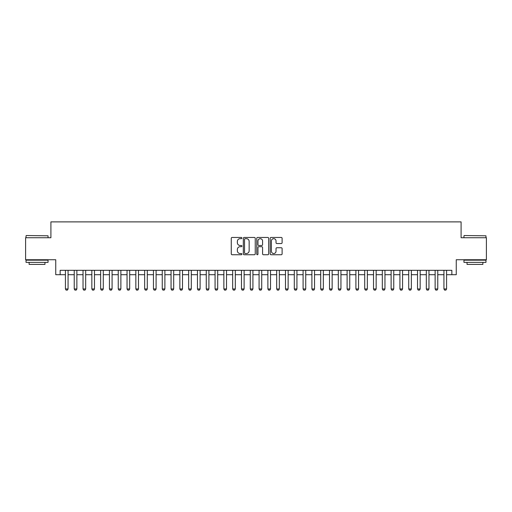 <?xml version="1.0" encoding="UTF-8"?>
<svg xmlns="http://www.w3.org/2000/svg" width="512" height="512" viewBox="0 0 512 512"><rect width="100%" height="100%" fill="white"/><g stroke="black" fill="none" stroke-linecap="round" stroke-linejoin="round"><path stroke-width="0.77" d="M241.914 238.061A0.608 0.608 0 0 0 241.312 237.459L232.134 237.459A0.864 0.864 0 0 0 231.27 238.323L231.27 253.875A0.864 0.864 0 0 0 232.134 254.739L241.312 254.739A0.608 0.608 0 0 0 241.914 254.131A0.608 0.608 0 0 0 241.312 253.53L240.122 253.53A2.765 2.765 0 0 1 237.357 250.765L237.357 249.466A2.765 2.765 0 0 1 240.122 246.701L241.312 246.701A0.608 0.608 0 0 0 241.914 246.099A0.608 0.608 0 0 0 241.312 245.491L240.122 245.491A2.765 2.765 0 0 1 237.357 242.726L237.357 241.434A2.765 2.765 0 0 1 240.122 238.669L241.312 238.669A0.608 0.608 0 0 0 241.914 238.061M281.248 243.546A0.864 0.864 0 0 0 282.112 242.682L282.112 238.323A0.864 0.864 0 0 0 281.248 237.459L271.053 237.459A0.864 0.864 0 0 0 270.189 238.323L270.189 253.875A0.864 0.864 0 0 0 271.053 254.739L281.248 254.739A0.864 0.864 0 0 0 282.112 253.875L282.112 248.602A0.864 0.864 0 0 0 281.248 247.738L276.89 247.738A0.864 0.864 0 0 0 276.026 248.602L276.026 251.219A2.31 2.31 0 0 1 273.715 253.53A2.31 2.31 0 0 1 271.398 251.219L271.398 240.979A2.31 2.31 0 0 1 273.715 238.669A2.31 2.31 0 0 1 276.026 240.979L276.026 242.682A0.864 0.864 0 0 0 276.89 243.546L281.248 243.546M60.147 274.707L60.147 270.304L451.853 270.304L451.853 274.707L456.25 274.707L456.25 259.744L486.4 259.744L486.4 237.734L461.094 237.734L461.094 221.888L50.906 221.888L50.906 237.734L25.6 237.734L25.6 259.744L55.75 259.744L55.75 274.707L65.427 274.707M255.245 238.323A0.864 0.864 0 0 0 254.381 237.459L244.186 237.459A0.864 0.864 0 0 0 243.322 238.323L243.322 253.875A0.864 0.864 0 0 0 244.186 254.739L254.381 254.739A0.864 0.864 0 0 0 255.245 253.875L255.245 238.323M257.619 237.459L267.814 237.459A0.864 0.864 0 0 1 268.678 238.323L268.678 253.875A0.864 0.864 0 0 1 267.814 254.739L263.45 254.739A0.864 0.864 0 0 1 262.586 253.875L262.586 247.565A0.864 0.864 0 0 0 261.722 246.701L258.829 246.701A0.864 0.864 0 0 0 257.965 247.565L257.965 254.131A0.608 0.608 0 0 1 257.363 254.739A0.608 0.608 0 0 1 256.755 254.131L256.755 238.323A0.864 0.864 0 0 1 257.619 237.459M68.07 274.707L74.234 274.707M76.87 274.707L83.034 274.707M85.677 274.707L91.84 274.707M94.477 274.707L100.64 274.707M103.283 274.707L109.44 274.707M112.083 274.707L118.246 274.707M120.883 274.707L127.046 274.707M129.69 274.707L135.846 274.707M138.49 274.707L144.653 274.707M147.29 274.707L153.453 274.707M156.096 274.707L162.253 274.707M164.896 274.707L171.059 274.707M173.696 274.707L179.859 274.707M182.502 274.707L188.666 274.707M191.302 274.707L197.466 274.707M200.102 274.707L206.266 274.707M208.909 274.707L215.072 274.707M217.709 274.707L223.872 274.707M226.515 274.707L232.672 274.707M235.315 274.707L241.478 274.707M244.115 274.707L250.278 274.707M252.922 274.707L259.078 274.707M261.722 274.707L267.885 274.707M270.522 274.707L276.685 274.707M279.328 274.707L285.485 274.707M288.128 274.707L294.291 274.707M296.928 274.707L303.091 274.707M305.734 274.707L311.898 274.707M314.534 274.707L320.698 274.707M323.334 274.707L329.498 274.707M332.141 274.707L338.304 274.707M340.941 274.707L347.104 274.707M349.747 274.707L355.904 274.707M358.547 274.707L364.71 274.707M367.347 274.707L373.51 274.707M376.154 274.707L382.31 274.707M384.954 274.707L391.117 274.707M393.754 274.707L399.917 274.707M402.56 274.707L408.717 274.707M411.36 274.707L417.523 274.707M420.16 274.707L426.323 274.707M428.966 274.707L435.13 274.707M437.766 274.707L443.93 274.707M446.573 274.707L451.853 274.707M245.133 238.669A0.608 0.608 0 0 0 244.531 239.27L244.531 252.922A0.608 0.608 0 0 0 245.133 253.53L246.387 253.53A2.765 2.765 0 0 0 249.152 250.765L249.152 241.434A2.765 2.765 0 0 0 246.387 238.669L245.133 238.669M262.586 241.024A2.31 2.31 0 0 0 260.275 238.707A2.31 2.31 0 0 0 257.965 241.024L257.965 244.627A0.864 0.864 0 0 0 258.829 245.491L261.722 245.491A0.864 0.864 0 0 0 262.586 244.627L262.586 241.024M68.07 270.304L68.07 288.966L67.411 290.112L66.093 290.112L65.427 288.966L65.427 270.304M65.427 288.966L68.07 288.966M26.304 235.533L48.045 235.802L26.304 235.533M37.043 262.381L26.042 262.381L26.042 260.179L48.045 260.179L48.045 262.381L37.043 262.381M44.966 262.381L44.966 264.403L29.12 264.403L29.12 262.381M464.218 235.533L485.958 235.802L464.218 235.533M474.957 262.381L463.955 262.381L463.955 260.179L485.958 260.179L485.958 262.381L474.957 262.381M482.88 262.381L482.88 264.403L467.034 264.403L467.034 262.381M76.87 270.304L76.87 288.966L76.211 290.112L74.893 290.112L74.234 288.966L74.234 270.304M74.234 288.966L76.87 288.966M85.677 270.304L85.677 288.966L85.018 290.112L83.693 290.112L83.034 288.966L83.034 270.304M83.034 288.966L85.677 288.966M94.477 270.304L94.477 288.966L93.818 290.112L92.499 290.112L91.84 288.966L91.84 270.304M91.84 288.966L94.477 288.966M103.283 270.304L103.283 288.966L102.618 290.112L101.299 290.112L100.64 288.966L100.64 270.304M100.64 288.966L103.283 288.966M112.083 270.304L112.083 288.966L111.424 290.112L110.099 290.112L109.44 288.966L109.44 270.304M109.44 288.966L112.083 288.966M120.883 270.304L120.883 288.966L120.224 290.112L118.906 290.112L118.246 288.966L118.246 270.304M118.246 288.966L120.883 288.966M129.69 270.304L129.69 288.966L129.024 290.112L127.706 290.112L127.046 288.966L127.046 270.304M127.046 288.966L129.69 288.966M138.49 270.304L138.49 288.966L137.83 290.112L136.512 290.112L135.846 288.966L135.846 270.304M135.846 288.966L138.49 288.966M147.29 270.304L147.29 288.966L146.63 290.112L145.312 290.112L144.653 288.966L144.653 270.304M144.653 288.966L147.29 288.966M156.096 270.304L156.096 288.966L155.437 290.112L154.112 290.112L153.453 288.966L153.453 270.304M153.453 288.966L156.096 288.966M164.896 270.304L164.896 288.966L164.237 290.112L162.918 290.112L162.253 288.966L162.253 270.304M162.253 288.966L164.896 288.966M173.696 270.304L173.696 288.966L173.037 290.112L171.718 290.112L171.059 288.966L171.059 270.304M171.059 288.966L173.696 288.966M182.502 270.304L182.502 288.966L181.843 290.112L180.518 290.112L179.859 288.966L179.859 270.304M179.859 288.966L182.502 288.966M191.302 270.304L191.302 288.966L190.643 290.112L189.325 290.112L188.666 288.966L188.666 270.304M188.666 288.966L191.302 288.966M200.102 270.304L200.102 288.966L199.443 290.112L198.125 290.112L197.466 288.966L197.466 270.304M197.466 288.966L200.102 288.966M208.909 270.304L208.909 288.966L208.25 290.112L206.925 290.112L206.266 288.966L206.266 270.304M206.266 288.966L208.909 288.966M217.709 270.304L217.709 288.966L217.05 290.112L215.731 290.112L215.072 288.966L215.072 270.304M215.072 288.966L217.709 288.966M226.515 270.304L226.515 288.966L225.85 290.112L224.531 290.112L223.872 288.966L223.872 270.304M223.872 288.966L226.515 288.966M235.315 270.304L235.315 288.966L234.656 290.112L233.331 290.112L232.672 288.966L232.672 270.304M232.672 288.966L235.315 288.966M244.115 270.304L244.115 288.966L243.456 290.112L242.138 290.112L241.478 288.966L241.478 270.304M241.478 288.966L244.115 288.966M252.922 270.304L252.922 288.966L252.256 290.112L250.938 290.112L250.278 288.966L250.278 270.304M250.278 288.966L252.922 288.966M261.722 270.304L261.722 288.966L261.062 290.112L259.744 290.112L259.078 288.966L259.078 270.304M259.078 288.966L261.722 288.966M270.522 270.304L270.522 288.966L269.862 290.112L268.544 290.112L267.885 288.966L267.885 270.304M267.885 288.966L270.522 288.966M279.328 270.304L279.328 288.966L278.669 290.112L277.344 290.112L276.685 288.966L276.685 270.304M276.685 288.966L279.328 288.966M288.128 270.304L288.128 288.966L287.469 290.112L286.15 290.112L285.485 288.966L285.485 270.304M285.485 288.966L288.128 288.966M296.928 270.304L296.928 288.966L296.269 290.112L294.95 290.112L294.291 288.966L294.291 270.304M294.291 288.966L296.928 288.966M305.734 270.304L305.734 288.966L305.075 290.112L303.75 290.112L303.091 288.966L303.091 270.304M303.091 288.966L305.734 288.966M314.534 270.304L314.534 288.966L313.875 290.112L312.557 290.112L311.898 288.966L311.898 270.304M311.898 288.966L314.534 288.966M323.334 270.304L323.334 288.966L322.675 290.112L321.357 290.112L320.698 288.966L320.698 270.304M320.698 288.966L323.334 288.966M332.141 270.304L332.141 288.966L331.482 290.112L330.157 290.112L329.498 288.966L329.498 270.304M329.498 288.966L332.141 288.966M340.941 270.304L340.941 288.966L340.282 290.112L338.963 290.112L338.304 288.966L338.304 270.304M338.304 288.966L340.941 288.966M349.747 270.304L349.747 288.966L349.082 290.112L347.763 290.112L347.104 288.966L347.104 270.304M347.104 288.966L349.747 288.966M358.547 270.304L358.547 288.966L357.888 290.112L356.563 290.112L355.904 288.966L355.904 270.304M355.904 288.966L358.547 288.966M367.347 270.304L367.347 288.966L366.688 290.112L365.37 290.112L364.71 288.966L364.71 270.304M364.71 288.966L367.347 288.966M376.154 270.304L376.154 288.966L375.488 290.112L374.17 290.112L373.51 288.966L373.51 270.304M373.51 288.966L376.154 288.966M384.954 270.304L384.954 288.966L384.294 290.112L382.976 290.112L382.31 288.966L382.31 270.304M382.31 288.966L384.954 288.966M393.754 270.304L393.754 288.966L393.094 290.112L391.776 290.112L391.117 288.966L391.117 270.304M391.117 288.966L393.754 288.966M402.56 270.304L402.56 288.966L401.901 290.112L400.576 290.112L399.917 288.966L399.917 270.304M399.917 288.966L402.56 288.966M411.36 270.304L411.36 288.966L410.701 290.112L409.382 290.112L408.717 288.966L408.717 270.304M408.717 288.966L411.36 288.966M420.16 270.304L420.16 288.966L419.501 290.112L418.182 290.112L417.523 288.966L417.523 270.304M417.523 288.966L420.16 288.966M428.966 270.304L428.966 288.966L428.307 290.112L426.982 290.112L426.323 288.966L426.323 270.304M426.323 288.966L428.966 288.966M437.766 270.304L437.766 288.966L437.107 290.112L435.789 290.112L435.13 288.966L435.13 270.304M435.13 288.966L437.766 288.966M446.573 270.304L446.573 288.966L445.907 290.112L444.589 290.112L443.93 288.966L443.93 270.304M443.93 288.966L446.573 288.966M26.042 237.734L26.042 235.802M31.059 260.179L31.059 259.744M43.027 260.179L43.027 259.744M48.045 237.734L48.045 235.802M463.955 237.734L463.955 235.802M468.973 260.179L468.973 259.744M480.941 260.179L480.941 259.744M485.958 237.734L485.958 235.802"/></g></svg>
